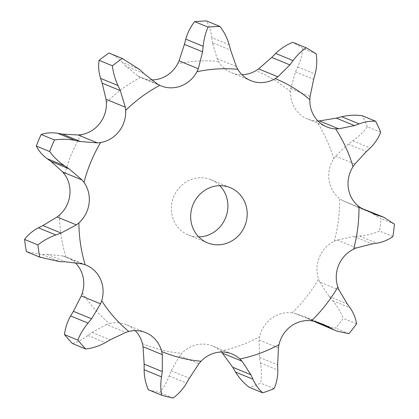 <?xml version="1.0" encoding="UTF-8"?>
<svg xmlns="http://www.w3.org/2000/svg" width="419" height="419" viewBox="0 0 419 419"><rect width="100%" height="100%" fill="white"/><g stroke="black" fill="none" stroke-linecap="round" stroke-linejoin="round"><path stroke-width="0.31" stroke-dasharray="2.1 1.57" d="M229.198 44.781L211.794 37.637C210.951 31.252 209.201 25.69 206.546 20.95M212.559 43.272L211.731 37.129M250.756 80.621L231.456 72.697A29.906 28.063 112.3 0 1 218.519 61.415L217.089 58.629L212.485 42.759L230.639 50.212M231.456 72.697A29.906 28.063 112.3 0 0 235.132 73.901A29.906 28.063 112.3 0 0 241.92 74.676M316.214 53.91L302.869 48.431C302.272 54.449 300.554 60.598 297.726 66.883L295.489 71.895L290.817 88.524L290.545 91.751A29.906 28.063 112.3 0 0 297.663 111.962A29.906 28.063 112.3 0 0 307.515 118.991A29.906 28.063 112.3 0 0 316.319 120.944L317.979 120.976M380.703 132.231L367.363 126.753C363.446 132.027 358.596 136.725 352.814 140.842L348.241 144.105L335.603 156.135L333.707 158.78A29.906 28.063 112.3 0 0 329.067 180.301A29.906 28.063 112.3 0 0 339.662 198.637L342.213 200.366L361.492 208.28M392.891 236.515L379.546 231.037C373.298 233.797 366.641 235.457 359.565 236.028L353.992 236.463L337.222 240.003L334.299 241.224A29.906 28.063 112.3 0 0 319.372 257.219A29.906 28.063 112.3 0 0 318.55 279.091L319.744 282.024L339.023 289.938M323.169 324.29L304.314 316.549L295.159 313.496L292.137 312.904A29.906 28.063 112.3 0 0 271.669 318.299A29.906 28.063 112.3 0 0 259.68 336.756L259.141 339.966L278.42 347.88M221.599 352.023L220.604 351.064A29.906 28.063 112.3 0 0 212.758 346.078A29.906 28.063 112.3 0 0 201.089 344.14A29.906 28.063 112.3 0 0 181.741 353.332L179.651 355.799L198.925 363.713M135.185 330.622A29.906 28.063 112.3 0 0 130.047 326.548A29.906 28.063 112.3 0 0 126.349 324.678A29.906 28.063 112.3 0 0 109.49 323.547L106.505 324.489L125.784 332.403M75.567 263.101A29.906 28.063 112.3 0 0 66.81 257.24A29.906 28.063 112.3 0 0 65.851 256.868L62.929 255.988L82.208 263.902M143.738 73.398L125.58 65.945L137.814 75.949L140.496 77.405A29.906 28.063 112.3 0 0 141.69 77.929A29.906 28.063 112.3 0 0 151.327 79.909M219.797 185.669A29.838 28 112.3 0 0 210.961 179.725A29.838 28 112.3 0 0 173.728 196.689A29.838 28 112.3 0 0 188.299 234.928A29.838 28 112.3 0 0 198.763 236.903M302.869 48.431A189.283 177.64 112.3 0 0 292.818 42.314M139.705 69.533L122.306 62.389C118.231 58.005 113.785 54.884 108.971 53.03M125.915 66.302L121.981 62.038M367.363 126.753A189.283 177.64 112.3 0 0 362.315 115.764M342.213 200.366L357.674 207.222L362.461 208.709M367.144 210.401L381.101 218.676A189.283 177.64 112.3 0 1 379.546 231.037M62.929 255.988L47.221 254.338L42.392 254.511L27.172 251.96M106.505 324.489L92.012 332.398L87.896 335.514C82.779 339.406 77.609 342.077 72.377 343.522M319.744 282.024L329.051 296.422L332.676 300.685C337.253 306.106 340.773 311.998 343.224 318.367A189.283 177.64 112.3 0 1 335.556 328.187L320.315 324.311M304.314 316.549L314.145 321.342M179.651 355.799L171.156 370.82L169.176 375.937C166.72 382.374 163.572 387.915 159.728 392.572A189.283 177.64 112.3 0 1 148.31 389.743M259.141 339.966L259.518 357.412L260.424 362.954C261.582 369.956 261.676 376.702 260.697 383.196A189.283 177.64 112.3 0 1 249.352 387.35M357.674 207.222L375.833 214.675M394.447 224.155L381.101 218.676M47.221 254.338L65.374 261.791M42.392 254.511L59.797 261.655M329.051 296.422L347.21 303.88M92.012 332.398L110.171 339.851M87.896 335.514L105.3 342.658M356.564 323.845L343.224 318.367M348.896 333.665L335.556 328.187M332.676 300.685L350.075 307.829M259.518 357.412L277.677 364.865M173.073 398.05L159.728 392.572M171.156 370.82L189.309 378.278M169.176 375.937L186.575 383.086M274.042 388.675L260.697 383.196M260.424 362.954L277.828 370.097M218.519 61.415A147.792 138.699 112.3 0 0 177.661 63.793M217.089 58.629L236.363 66.542M290.545 91.751A147.792 138.699 112.3 0 0 255.925 70.675M333.707 158.78A147.792 138.699 112.3 0 0 316.319 120.944M334.299 241.224A147.792 138.699 112.3 0 0 334.435 240.71A147.792 138.699 112.3 0 0 339.662 198.637M292.137 312.904A147.792 138.699 112.3 0 0 318.55 279.091M220.604 351.064A147.792 138.699 112.3 0 0 259.68 336.756M142.413 343.59A147.792 138.699 112.3 0 0 181.741 353.332M82.386 292.85A147.792 138.699 112.3 0 0 109.49 323.547M59.587 214.957A147.792 138.699 112.3 0 0 65.851 256.868M81.249 134.646A147.792 138.699 112.3 0 0 64.688 174.456M140.496 77.405A147.792 138.699 112.3 0 0 106.374 102.482M137.814 75.949L157.094 83.863M290.817 88.524L310.097 96.438M335.603 156.135L354.883 164.049M337.222 240.003L356.501 247.917M295.159 313.496L314.439 321.41M297.726 66.883L315.125 74.027M295.489 71.895L313.648 79.348M352.814 140.842L370.213 147.986M348.241 144.105L366.4 151.563M359.565 236.028L376.969 243.172M353.992 236.463L372.151 243.916M310.919 319.645L316.827 322.07M160.99 85.853L141.69 77.929M326.81 126.915L307.515 118.991M86.11 265.164L66.81 257.24M145.65 332.602L126.349 324.678M232.058 354.003L212.758 346.078M188.299 234.928L207.599 242.852M210.961 179.725L230.261 187.649"/><path stroke-width="0.63" d="M237.819 69.334L236.363 66.542L230.639 50.212L229.198 44.781C227.25 37.946 224.149 31.828 219.891 26.428L206.546 20.95A189.283 177.64 112.3 0 0 194.683 21.641L208.028 27.12C205.483 32.912 203.864 39.307 203.163 46.3L202.587 51.846L198.334 68.758L196.961 71.717A29.906 28.063 112.3 0 1 180.636 86.125A29.906 28.063 112.3 0 1 160.99 85.853A29.906 28.063 112.3 0 1 159.796 85.324A147.792 138.699 112.3 0 0 125.674 110.407A29.906 28.063 112.3 0 1 118.996 131.419A29.906 28.063 112.3 0 1 100.55 142.565A147.792 138.699 112.3 0 0 83.989 182.38A29.906 28.063 112.3 0 1 89.085 203.33A29.906 28.063 112.3 0 1 78.887 222.882A147.792 138.699 112.3 0 0 85.151 264.787A29.906 28.063 112.3 0 1 86.11 265.164A29.906 28.063 112.3 0 1 100.398 279.028A29.906 28.063 112.3 0 1 101.686 300.774A147.792 138.699 112.3 0 0 128.79 331.471A29.906 28.063 112.3 0 1 145.65 332.602A29.906 28.063 112.3 0 1 149.347 334.472A29.906 28.063 112.3 0 1 161.713 351.515A147.792 138.699 112.3 0 0 201.041 361.251A29.906 28.063 112.3 0 1 220.389 352.065A29.906 28.063 112.3 0 1 232.058 354.003A29.906 28.063 112.3 0 1 239.904 358.989A147.792 138.699 112.3 0 0 278.981 344.68A29.906 28.063 112.3 0 1 290.969 326.218A29.906 28.063 112.3 0 1 311.437 320.828A147.792 138.699 112.3 0 0 337.85 287.015A29.906 28.063 112.3 0 1 338.672 265.143A29.906 28.063 112.3 0 1 353.599 249.148A147.792 138.699 112.3 0 0 353.736 248.635A147.792 138.699 112.3 0 0 358.963 206.562A29.906 28.063 112.3 0 1 348.367 188.225A29.906 28.063 112.3 0 1 353.008 166.704A147.792 138.699 112.3 0 0 335.619 128.869A29.906 28.063 112.3 0 1 326.81 126.915A29.906 28.063 112.3 0 1 316.963 119.886A29.906 28.063 112.3 0 1 309.845 99.67A147.792 138.699 112.3 0 0 275.225 78.599A29.906 28.063 112.3 0 1 254.433 81.825A29.906 28.063 112.3 0 1 250.756 80.621A29.906 28.063 112.3 0 1 237.819 69.334A147.792 138.699 112.3 0 0 196.961 71.717M219.891 26.428A189.283 177.64 112.3 0 0 208.028 27.12M151.327 79.909A29.906 28.063 112.3 0 0 161.336 78.201A29.906 28.063 112.3 0 0 177.661 63.793L179.054 60.844L184.428 44.393L185.758 39.156C187.565 32.619 190.54 26.779 194.683 21.641M246.147 221.986A29.838 28 112.3 0 0 230.261 187.649A29.838 28 112.3 0 0 193.028 204.613A29.838 28 112.3 0 0 207.599 242.852A29.838 28 112.3 0 0 246.147 221.986M179.054 60.844L198.334 68.758M184.428 44.393L202.587 51.846M185.758 39.156L203.163 46.3M241.92 74.676A29.906 28.063 112.3 0 0 255.925 70.675L258.596 68.91L271.721 57.429L275.665 53.454C280.74 48.536 286.46 44.823 292.818 42.314L306.163 47.792C301.402 50.961 297.04 55.229 293.07 60.598L289.875 64.882L277.876 76.824L275.225 78.599M201.041 361.251L198.925 363.713L189.309 378.278L186.575 383.086C183.014 389.062 178.515 394.054 173.073 398.05A189.283 177.64 112.3 0 1 161.655 395.222L148.31 389.743C145.608 383.469 144.204 376.796 144.115 369.736L144.152 364.137L143.041 346.733L142.413 343.59A29.906 28.063 112.3 0 0 135.185 330.622M128.79 331.471L125.784 332.403L110.171 339.851L105.3 342.658C99.078 346.099 92.552 348.21 85.722 349.001A189.283 177.64 112.3 0 1 77.855 340.087L64.51 334.613C65.228 328.056 67.27 321.834 70.628 315.952L73.404 311.322L81.281 295.919L82.386 292.85A29.906 28.063 112.3 0 0 81.097 271.103A29.906 28.063 112.3 0 0 75.567 263.101M85.151 264.787L82.208 263.902L65.374 261.791L59.797 261.655L39.716 257.098A189.283 177.64 112.3 0 1 37.899 244.932C43.162 240.731 49.128 237.405 55.806 234.954L61.074 233.016L42.916 225.563L57.099 216.979L59.587 214.957A29.906 28.063 112.3 0 0 69.784 195.411A29.906 28.063 112.3 0 0 64.688 174.456L62.761 172.036L82.04 179.95L83.989 182.38M62.761 172.036L50.998 161.425L47.117 158.654L64.516 165.798C58.65 161.844 53.7 157.083 49.667 151.521A189.283 177.64 112.3 0 1 54.47 139.962C61.263 138.899 68.129 139.056 75.069 140.428L80.527 141.543L62.368 134.09L78.175 134.981L81.249 134.646A29.906 28.063 112.3 0 0 99.696 123.495A29.906 28.063 112.3 0 0 106.374 102.482L106.054 99.287L125.328 107.201L125.674 110.407M198.763 236.903A29.838 28 112.3 0 0 226.847 214.067A29.838 28 112.3 0 0 219.797 185.669M106.054 99.287L102.147 83.161L100.56 78.369L117.964 85.513C114.995 79.05 113.146 72.477 112.407 65.788A189.283 177.64 112.3 0 1 122.317 58.508L139.705 69.533L143.738 73.398L157.094 83.863L159.796 85.324M306.163 47.792A189.283 177.64 112.3 0 1 316.214 53.91C317.214 60.582 316.853 67.286 315.125 74.027L313.648 79.348L310.097 96.438L309.845 99.67M117.964 85.513L120.305 90.619L125.328 107.201M317.979 120.976L319.419 120.918L338.699 128.832L335.619 128.869M80.527 141.543L97.454 142.889L100.55 142.565M319.419 120.918L336.305 118.127L341.731 116.733L359.135 123.877C364.939 121.756 370.448 120.882 375.66 121.243A189.283 177.64 112.3 0 1 380.703 132.231C378.388 138.16 374.89 143.413 370.213 147.986M359.135 123.877L354.458 125.585L338.699 128.832M366.4 151.563L354.883 164.049L353.008 166.704M370.59 147.624L366.012 151.914M64.516 165.798L69.156 168.883L82.04 179.95M376.969 243.172C382.935 242.151 388.245 239.93 392.891 236.515A189.283 177.64 112.3 0 0 394.447 224.155L383.82 217.252L375.833 214.675L361.492 208.28L358.963 206.562M61.074 233.016L76.378 224.893L78.887 222.882M372.151 243.916L356.501 247.917L353.599 249.148M377.446 243.099L371.663 243.989M77.855 340.087C80.17 334.189 83.564 328.527 88.032 323.096L91.562 318.775L100.555 303.833L101.686 300.774M314.145 321.342L336.907 331.125L348.896 333.665A189.283 177.64 112.3 0 0 356.564 323.845C355.715 318.136 353.552 312.794 350.075 307.829L347.21 303.88L339.023 289.938L337.85 287.015M316.827 322.07L329.072 327.098L323.169 324.29L314.439 321.41L311.437 320.828M333.66 329.601L328.653 326.867M161.655 395.222C160.55 389.602 160.503 383.49 161.514 376.88L162.305 371.59L162.315 354.647L161.713 351.515M221.599 352.023L232.692 367.238L235.525 372.072L252.929 379.216C255.517 384.836 258.769 389.377 262.697 392.828A189.283 177.64 112.3 0 0 274.042 388.675C276.619 382.84 277.881 376.65 277.828 370.097L277.677 364.865L278.42 347.88L278.981 344.68M232.692 367.238L250.85 374.691L242.046 361.199L239.904 358.989M253.134 379.666L250.635 374.235M100.56 78.369C98.695 72.361 98.198 66.338 99.067 60.31A189.283 177.64 112.3 0 1 108.971 53.03L122.898 58.744M341.731 116.733C348.639 115.068 355.501 114.743 362.315 115.764L375.66 121.243M47.117 158.654C42.35 155.15 38.752 150.95 36.322 146.042A189.283 177.64 112.3 0 1 41.13 134.483C46.315 132.76 51.83 132.362 57.665 133.284L75.069 140.428M62.845 134.174L57.204 133.205M362.461 208.709L383.82 217.252M40.779 257.549L26.371 251.62A189.283 177.64 112.3 0 1 24.553 239.453C28.214 234.598 32.834 230.717 38.401 227.81L55.806 234.954M43.377 225.343L37.956 228.036M64.51 334.613A189.283 177.64 112.3 0 0 72.377 343.522L85.722 349.001M315.842 322.232L336.907 331.125M235.525 372.072C239.218 378.148 243.827 383.238 249.352 387.35L262.697 392.828M122.317 58.508L108.971 53.03M102.147 83.161L120.305 90.619M112.407 65.788L99.067 60.31M336.305 118.127L354.458 125.585M54.47 139.962L41.13 134.483M50.998 161.425L69.156 168.883M49.667 151.521L36.322 146.042M362.985 208.892L380.384 216.036M39.716 257.098L26.371 251.62M37.899 244.932L24.553 239.453M258.596 68.91L277.876 76.824M78.175 134.981L97.454 142.889M57.099 216.979L76.378 224.893M81.281 295.919L100.555 303.833M143.041 346.733L162.315 354.647M222.772 353.285L242.046 361.199M271.721 57.429L289.875 64.882M275.665 53.454L293.07 60.598M73.404 311.322L91.562 318.775M70.628 315.952L88.032 323.096M144.152 364.137L162.305 371.59M144.115 369.736L161.514 376.88"/></g></svg>
